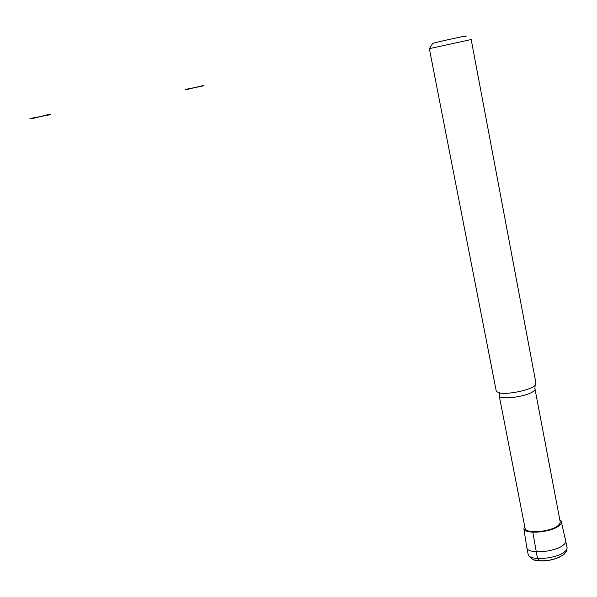 <?xml version="1.0" encoding="UTF-8"?>
<svg xmlns="http://www.w3.org/2000/svg" width="597" height="597" viewBox="0 0 597 597"><rect width="100%" height="100%" fill="white"/><g stroke="black" fill="none" stroke-linecap="round" stroke-linejoin="round"><path stroke-width="0.9" d="M559.643 519.532L561.12 520.838C562.023 522.323 561.322 523.979 559.001 525.8C551.173 532.352 525.748 534.576 523.875 528.957L524.569 525.696M565.516 539.957C566.329 541.531 565.583 543.255 563.277 545.121C555.322 552.016 529.36 554.262 526.987 548.359L526.658 546.665M535.084 389.49L560.247 522.106L559.613 524.047L557.904 525.741C550.673 531.778 527.278 533.927 525.173 528.815L524.89 527.367M465.369 36.38C467.018 35.902 466.361 35.932 463.406 36.477C454.645 38.081 430.064 43.715 432.638 43.521L429.37 48.641L471.182 39.536L535.919 382.953L535.121 385.468L533.33 386.737C526.763 390.826 508.084 394.401 500.226 393.072L496.353 391.58L496.122 390.423M496.353 391.58L429.362 48.745M539.986 560.799L537.487 558.493L532.808 532.188L533.457 531.703M201.39 86.341L194.838 87.572L201.346 85.983C204.92 85.334 204.935 85.453 201.39 86.341M194.838 87.572L188.398 89.154C184.771 89.811 184.712 89.699 188.219 88.819L194.838 87.572M48.685 115.012L40.409 116.564L46.924 114.922C51.551 114.079 52.14 114.109 48.685 115.012M40.409 116.564L33.962 118.184C29.29 119.042 28.649 119.027 32.037 118.139L40.409 116.564M565.822 541.561L566.777 546.628C567.59 548.233 566.851 549.971 564.546 551.852C556.613 558.807 530.673 561.008 528.285 555.023L527.957 553.322M560.299 556.777C551.24 560.844 542.703 561.896 534.703 559.934M535.121 385.468L534.897 388.475C535.554 389.438 534.778 390.587 532.561 391.93C524.927 396.833 501.152 399.878 499.316 396.236L499.271 394.796M523.875 528.957L526.905 548.203M561.486 522.45L565.426 539.8M526.987 548.359L528.285 555.023C531.561 558.919 534.061 560.65 535.778 560.217C537.516 560.374 536.24 561.016 546.307 560.635C553.158 559.837 559.091 557.725 564.105 554.3L566.463 551.412L567.105 547.912M500.226 393.072L499.316 393.901L499.316 396.236L525.173 528.815"/></g></svg>
